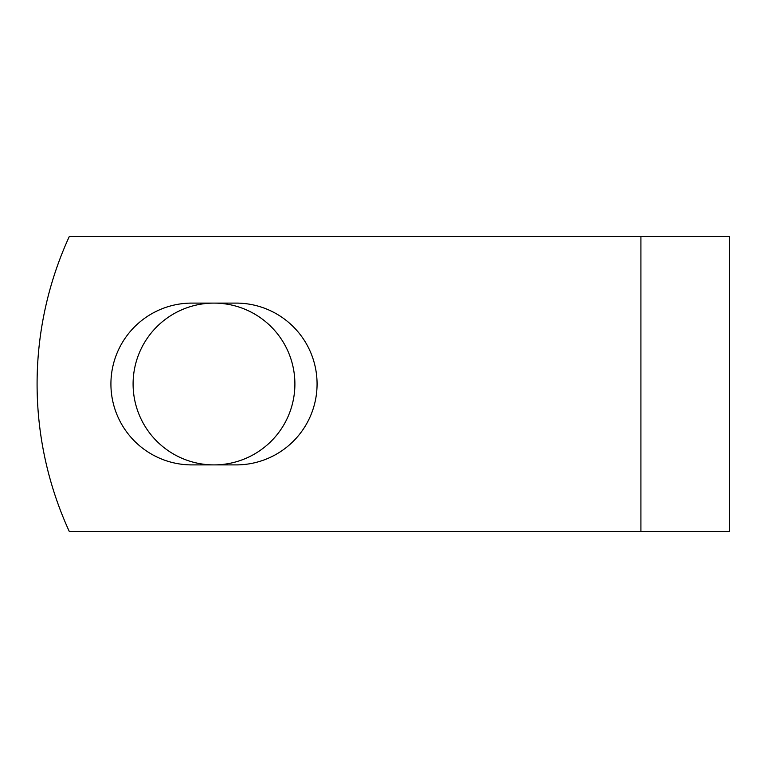 <?xml version="1.0" encoding="UTF-8"?>
<svg xmlns="http://www.w3.org/2000/svg" width="768" height="768" viewBox="0 0 768 768"><rect width="100%" height="100%" fill="white"/><g stroke="black" fill="none" stroke-linecap="round" stroke-linejoin="round"><path stroke-width="1.15" d="M110.918 384A80.899 80.899 0 0 0 191.827 464.899L236.17 464.899A80.899 80.899 0 0 0 317.069 384A80.899 80.899 0 0 0 236.17 303.101L191.827 303.101A80.899 80.899 0 0 0 110.918 384M133.094 384A80.899 80.899 0 0 1 213.994 303.101A80.899 80.899 0 0 1 294.893 384A80.899 80.899 0 0 1 213.994 464.899A80.899 80.899 0 0 1 133.094 384M640.915 236.582L69.264 236.582A353.798 353.798 0 0 0 69.264 531.418L640.915 531.418L640.915 236.582L729.6 236.582L729.6 531.418L640.915 531.418"/></g></svg>
